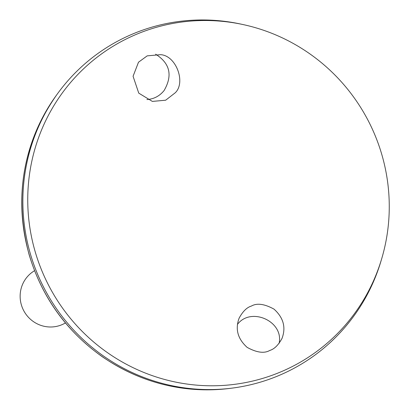<?xml version="1.0" encoding="UTF-8"?>
<svg xmlns="http://www.w3.org/2000/svg" width="410" height="410" viewBox="0 0 410 410"><rect width="100%" height="100%" fill="white"/><g stroke="black" fill="none" stroke-linecap="round" stroke-linejoin="round"><path stroke-width="0.61" d="M279.113 343.339C283.961 321.235 250.797 306.48 237.405 324.454M155.605 54.187C169.996 63.304 172.83 75.419 164.102 90.533C159.598 96.083 153.868 99.087 146.918 99.548M111.228 44.792A185.817 181.876 59.4 0 0 57.502 93.746A185.817 181.876 59.4 0 0 49.185 297.301A185.817 181.876 59.4 0 0 231.506 388.193A185.817 181.876 59.4 0 0 300.305 364.741M243.181 24.59L240.854 24.087A185.817 181.876 59.4 0 0 27.506 160.013A185.817 181.876 59.4 0 0 158.993 382.509A185.817 181.876 59.4 0 0 380.967 261.17L381.643 258.894A183.639 179.744 59.4 0 0 374.93 135.044A183.639 179.744 59.4 0 0 243.181 24.59A183.639 179.744 59.4 0 0 32.334 158.921A183.639 179.744 59.4 0 0 162.278 378.809A183.639 179.744 59.4 0 0 381.643 258.894M269.811 350.432C264.26 353.645 256.701 352.626 247.143 347.378C237.692 338.829 235.032 329.071 239.153 318.098C242.781 311.426 246.846 307.423 251.35 306.08C256.901 302.867 264.46 303.887 274.023 309.14C283.469 317.683 286.129 327.446 282.008 338.419C278.385 345.087 274.321 349.089 269.811 350.432M165.655 100.214L175.167 92.839C186.119 82.676 176.141 55.36 160.474 54.673L147.195 55.862L138.498 62.217L133.071 76.265L138.754 93.137L152.371 101.408L165.655 100.214M34.563 270.702L34.563 270.702A30.34 29.694 59.4 0 0 24.431 311.928A30.34 29.694 59.4 0 0 65.431 322.942L65.436 322.936M229.374 388.46C183.347 393.62 140.948 383.017 102.177 356.654C66.179 330.998 41.815 296.963 29.084 254.538C13.771 196.892 22.822 143.874 56.237 95.489A184.889 180.964 59.4 0 0 47.96 298.024A184.889 180.964 59.4 0 0 229.374 388.46L231.506 388.193M56.237 95.489L57.502 93.746"/></g></svg>
